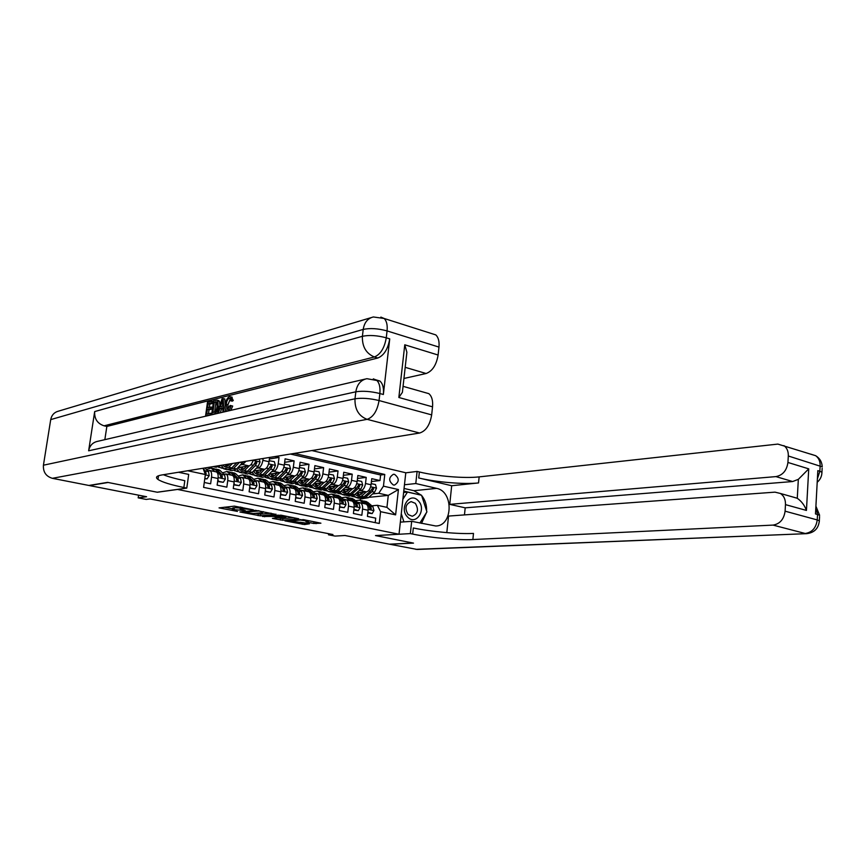 <?xml version="1.0" encoding="UTF-8"?>
<svg xmlns="http://www.w3.org/2000/svg" width="866" height="866" viewBox="0 0 866 866"><rect width="100%" height="100%" fill="white"/><g stroke="black" fill="none" stroke-linecap="round" stroke-linejoin="round"><path stroke-width="1.3" d="M253.359 509.836L234.383 506.134L219.044 507.887L237.446 511.416L232.272 509.955L232.846 509.533L245.327 510.637L240.142 509.165L242.025 508.591L253.359 509.836M394.571 474.373L393.402 474.287C388.477 477.534 388.477 481.106 393.38 484.992L394.495 485.079C399.442 481.864 399.464 478.292 394.571 474.373M313.773 523.475L320.907 523.194L303.457 519.643L284.957 520.867L304.507 524.558L309.422 523.8L289.839 520.921L300.35 520.055L308.545 521.213L305.936 521.841L313.773 523.475L313.979 521.787L314.921 521.927M177.378 489.463L157.331 492.245L108.131 482.481L89.393 485.566L146.592 496.738L138.192 497.863L146.213 499.422L150.035 498.924L332.923 534.528L328.495 534.798L335.131 536.086L344.949 535.502L389.375 544.173L413.125 543.047L375.498 535.578L399.02 534.225L177.389 489.409M276.027 514.436L255.535 510.345L239.925 512.001L260.363 515.855L276.059 514.22M280.952 515.162L298.824 518.799L282.684 520.26L272.433 518.398L279.177 517.597L273.548 516.407L262.506 516.472L280.952 515.162M371.417 481.561L379.99 480.554L371.752 478.66L371.049 484.765L365.506 483.509C364.803 487.612 363.244 489.983 360.841 490.654L358.87 490.86M357.506 478.465L366.221 477.393L357.853 475.477L357.138 481.626L351.509 480.349C350.795 484.484 349.236 486.876 346.855 487.558L344.874 487.785M343.38 475.337L352.235 474.189L343.748 472.251L343.012 478.433L337.296 477.144C336.571 481.301 335.023 483.726 332.663 484.408L330.671 484.646M329.037 472.154L338.043 470.942L329.416 468.971L328.669 475.196L322.866 473.886C322.13 478.075 320.593 480.522 318.244 481.225L316.252 481.474M314.466 468.928L323.624 467.64L314.878 465.637L314.109 471.916L308.22 470.584C307.462 474.806 305.925 477.274 303.609 477.989L301.606 478.249M299.679 465.659L308.989 464.284L300.101 462.249L299.311 468.571L293.336 467.229C292.578 471.472 291.041 473.962 288.746 474.698L286.733 474.979M284.654 462.347L294.126 460.885L285.098 458.818L284.297 465.183L278.213 463.808C277.445 468.095 275.918 470.617 273.645 471.353L271.621 471.645M269.391 458.98L279.036 457.432L275.128 456.534M204.268 482.47L210.633 483.791L211.531 477.144C211.91 473.605 211.358 471.396 209.886 470.53L207.591 470.66M215.818 471.808L216.381 471.927C217.864 472.793 218.416 474.99 218.048 478.519L217.149 485.144L226.849 487.168L227.736 480.576C228.104 477.058 227.531 474.86 226.026 473.994L223.709 474.113M231.85 475.25L232.413 475.369C233.928 476.235 234.502 478.422 234.145 481.929L233.268 488.5L242.816 490.492L243.682 483.942C244.028 480.457 243.443 478.27 241.917 477.404L239.579 477.512M247.622 478.638L248.196 478.757C249.733 479.623 250.328 481.799 249.982 485.274L249.127 491.801L258.523 493.75L259.367 487.266C259.703 483.791 259.096 481.626 257.548 480.76L255.199 480.846M263.145 481.961L263.729 482.091C265.288 482.957 265.905 485.122 265.57 488.576L264.736 495.049L273.981 496.976L274.803 490.524C275.128 487.082 274.5 484.928 272.931 484.062L270.582 484.137M278.43 485.241L279.025 485.371C280.606 486.237 281.233 488.392 280.909 491.823L280.097 498.242L289.201 500.137L290.002 493.739C290.316 490.329 289.677 488.186 288.086 487.32L285.715 487.385M293.477 488.478L294.072 488.608C295.674 489.474 296.324 491.607 296.01 495.016L295.219 501.392L304.183 503.254L304.962 496.911C305.265 493.512 304.605 491.39 302.992 490.513L300.61 490.567M308.285 491.65L308.891 491.78C310.515 492.657 311.175 494.778 310.883 498.156L310.104 504.488L318.926 506.329L319.695 500.018C319.987 496.651 319.316 494.54 317.681 493.674L315.289 493.707M322.877 494.789L323.483 494.919C325.129 495.785 325.811 497.896 325.519 501.252L324.761 507.541L333.453 509.349L334.2 503.092C334.482 499.747 333.789 497.636 332.143 496.77L329.74 496.803M337.242 497.863L337.859 498.004C339.526 498.87 340.219 500.97 339.937 504.304L339.201 510.539L347.753 512.326L348.489 506.112C348.76 502.789 348.056 500.7 346.378 499.834L343.964 499.844M351.39 500.905L352.018 501.035C353.696 501.912 354.4 504.001 354.14 507.303L353.415 513.506L361.847 515.259L362.551 509.089C362.811 505.787 362.096 503.709 360.408 502.843L357.994 502.854M340.219 492.895L338.281 493.111M341.291 494.031L337.762 493.263M371.049 484.765C370.345 488.846 368.786 491.217 366.383 491.877L356.554 492.927M326.265 489.907L323.657 490.178M327.272 490.99L323.657 490.199M357.138 481.626C356.424 485.739 354.865 488.132 352.473 488.803L342.514 489.918M312.096 486.876L309.66 487.168L311.987 486.724M313.048 487.904L309.66 487.168M343.012 478.433C342.286 482.579 340.739 484.992 338.368 485.674L328.268 486.865M297.709 483.802L295.468 484.083L297.601 483.65M298.608 484.765L295.468 484.083M328.669 475.196C327.933 479.374 326.385 481.81 324.036 482.503L313.795 483.769M283.106 480.684L281.049 480.955L283.009 480.533M283.94 481.583L281.049 480.955M314.109 471.916C313.362 476.116 311.825 478.573 309.487 479.288L299.095 480.63M268.287 477.512L266.414 477.772L268.179 477.361M269.055 478.346L266.414 477.772M299.311 468.571C298.554 472.814 297.027 475.293 294.711 476.019L284.178 477.447M253.24 474.308L251.562 474.546L253.132 474.157M253.933 475.066L251.562 474.546M284.297 465.183C283.528 469.459 282.002 471.959 279.707 472.695L269.012 474.222M263.102 458.493L262.863 460.344C262.084 464.663 260.558 467.207 258.306 467.965L256.282 468.268M237.955 471.05L236.483 471.277L237.847 470.898M238.583 471.732L236.483 471.277M269.586 457.432L269.034 461.74C268.254 466.049 266.739 468.571 264.466 469.329L253.619 470.942M245.944 461.286L242.729 464.512L240.683 464.836M222.432 467.748L221.166 467.954L222.324 467.597M222.984 468.344L221.166 467.954M253.164 460.106C252.158 463.483 250.772 465.41 248.986 465.897L237.966 467.618M311.879 450.558L405.786 472.771L399.02 534.225M379.99 480.554L380.618 474.99L384.775 474.471L294.353 453.405M384.775 474.471L383.454 486.162L398.425 489.55L395.61 514.859L380.575 511.676L379.243 523.475L203.597 487.374L205.372 474.503L187.727 470.758M375.205 522.653L375.725 518.139L367.422 516.417L368.126 510.269C368.375 506.978 367.66 504.9 365.961 504.034L365.333 503.893M279.036 457.432L278.213 463.808M294.126 460.885L293.336 467.229M308.989 464.284L308.22 470.584M323.624 467.64L322.866 473.886M338.043 470.942L337.296 477.144M352.235 474.189L351.509 480.349M366.221 477.393L365.506 483.509M380.618 474.99L290.424 454.044M368.71 497.355L388.282 495.384L378.745 493.274L372.661 493.901M353.978 495.839L352.614 495.98M355.092 497.03L351.704 496.294M328.636 533.694L328.495 534.798M138.582 495.168L138.192 497.863M371.795 505.809L377.37 505.3L386.94 507.357L388.282 495.384L398.425 489.55M360.191 500.234L360.386 498.556M280.151 480.587L281.071 480.782M265.104 477.318L266.436 477.61M249.819 473.994L251.584 474.384M234.296 470.628L236.505 471.104M218.524 467.196L221.187 467.781M203.066 468.257L205.372 474.503M214.064 466.817L216.045 467.25L221.252 465.378M324.274 489.972L326.157 489.755M338.79 492.895L340.111 492.743M380.575 511.676L377.37 505.3M378.745 493.274L383.454 486.162M353.036 495.785L353.869 495.688M395.61 514.859L386.94 507.357M240.445 507.075L240.185 508.829M240.283 508.071L234.329 507.671L234.101 509.403M232.315 509.641L232.499 508.234L234.329 507.671M224.218 507.216L232.413 508.84M255.199 513.343L260.579 514.166L271.069 513.181M258.339 511.016L242.978 512.282L253.132 513.538L262.452 512.661L263.091 512.217L258.382 510.659M293.552 517.673L282.901 518.582L282.684 520.26M277.845 517.825L282.901 518.582M285.65 517.154L277.867 515.606L273.992 516.06L279.631 517.262L285.65 517.154M308.61 520.715L313.979 521.787M299.972 522.198L304.8 522.891M204.831 478.422L207.061 478.887L209.193 475.607L208.489 471.602L204.961 467.954M204.777 478.811L207.061 478.887M205.426 474.481L206.162 473.605L205.394 470.942L203.218 468.679M418.137 500.645C409.737 491.347 398.609 508.591 407.648 517.089C416.178 526.257 427.025 509.035 418.137 500.645M415.312 503.319L411.134 501.62C405.494 504.044 404.498 508.364 408.135 514.566L412.248 516.255C417.921 513.863 418.938 509.554 415.312 503.319M403.924 521.884L401.272 513.722M402.874 499.249L407.496 492.072L421.569 495.255L426.916 511.882L419.858 523.064M403.621 492.473L407.496 492.072M230.313 398.977L227.964 404.671L228.148 409.185M231.027 405.645C230.237 408.698 229.079 410.473 227.552 410.971L226.275 410.852C225.171 409.705 224.857 407.583 225.322 404.498C225.95 400.233 227.325 397.635 229.468 396.693L230.551 396.812L231.612 400.07L230.562 400.741L229.88 398.382L229.198 398.306C227.65 399.096 226.675 401.077 226.297 404.249L226.946 409.282L227.671 409.38L230.107 405.429L232.705 406.067L230.757 410.365M231.525 397.061L233.279 400.493L232.24 401.164L230.562 400.741M222.789 408.59L221.501 408.893L220.31 412.79M223.147 398.447L223.98 411.631L222.952 411.87L222.757 407.789L219.845 408.481L218.492 412.909L217.474 413.147L222.053 398.728L224.803 398.869L225.225 405.385M225.506 409.78L225.615 411.556M213.22 403.275L209.799 404.119L209.334 407.453M210.839 408.611L207.364 409.445L206.714 414.143L210.611 413.223L210.395 414.803L205.578 415.918L207.45 402.387L212.105 401.218L211.889 402.787L208.154 403.718L207.58 407.886L211.055 407.042L210.839 408.611L212.43 409.001L209.009 409.845L208.468 413.731M376.082 379.882L379.925 381.051C382.804 383.627 383.952 388.109 383.357 394.495L389.732 338.877C387.946 349.106 383.974 355.482 377.825 358.004L374.372 356.976L104.072 425.823C97.403 423.582 94.275 418.841 94.675 411.577L88.635 450.796C89.728 445.546 92.759 442.374 97.728 441.314L365.073 379.113M104.84 439.657L106.854 426.44L377.825 358.004M218.329 400.568L219.499 401.326L219.932 405.407M107.601 482.373L157.157 492.213L186.785 488.099L183.863 487.504C170.634 484.776 161.996 482.081 157.958 479.428C155.198 477.382 156.421 475.91 161.639 475.001L419.631 433.022L367.119 419.339L52.382 478.324L88.873 485.458L107.601 482.373M186.785 488.099L188.701 474.406L178.493 472.262M402.993 386.994L402.387 392.341L398.847 397.483L404.768 344.787L438.109 355.028L438.965 347.093L387.059 330.909L386.268 337.816L389.732 338.877M438.109 355.028C436.41 364.987 432.405 371.157 426.115 373.506L405.191 367.336M403.946 378.464L426.115 373.506M431.463 333.518L435.825 334.904C438.413 337.394 439.463 341.453 438.965 347.093M52.382 478.324C46.006 476.397 43.019 472.024 43.43 465.204L50.715 419.609C51.668 415.03 54.331 412.194 58.693 411.09L371.113 317.638M424.676 392.471L428.843 393.651C431.831 396.217 433.065 400.612 432.535 406.825L398.847 397.483M383.357 394.495L379.86 393.521L379.059 400.547L431.669 414.89L432.535 406.825M431.669 414.89C429.947 424.979 425.931 431.019 419.631 433.022M106.854 426.44L104.072 425.823M183.863 487.504L184.815 480.695C175.571 478.768 168.415 476.776 163.349 474.72M404.768 344.787L406.879 352.278L405.938 360.808M210.395 414.803L211.033 414.955M205.578 415.918L206.205 416.07M210.611 413.223L211.813 413.515M207.364 409.445L209.009 409.845M211.055 407.042L212.646 407.431M208.154 403.718L209.799 404.119M211.889 402.787L213.242 403.123M212.105 401.218L213.458 401.553M214.064 413.937L211.672 414.5L213.556 400.85L216.998 400.179L217.853 400.915L218.135 406.262C217.539 410.657 216.186 413.212 214.064 413.937L214.703 414.1M212.83 412.703L215.937 411.036L217.193 406.468L216.706 401.856L214.281 402.192L212.83 412.703M211.672 414.5L212.311 414.652M218.135 406.262L219.553 406.609M217.853 400.915L219.499 401.326M216.998 400.179L218.654 400.59M214.281 402.192L215.926 402.603L214.595 412.259M215.634 401.856L216.998 402.192M217.063 402.322L215.926 402.603M221.566 402.842L220.343 406.825L222.681 406.262L222.378 400.179L221.566 402.842L222.519 403.08M218.492 412.909L219.13 413.071M217.474 413.147L218.113 413.309M219.845 408.481L221.501 408.893M222.952 411.87L223.59 412.032M223.98 411.631L224.619 411.794M222.627 405.212L222.27 406.36M226.297 404.249L227.964 404.671M229.198 398.306L230.053 398.522M231.612 400.07L233.279 400.493M810.728 454.13L815.696 455.711C818.781 457.995 820.254 461.394 820.134 465.908L819.842 471.277L817.829 470.649L815.491 513.939L817.526 514.501L817.233 519.936C816.097 527.903 812.092 532.417 805.218 533.488L773.035 525.099C779.898 523.962 783.914 519.329 785.094 511.178L817.233 519.936L819.333 520.737L819.29 521.884M415.821 549.347L806.744 533.651L417.206 549.455L389.754 544.249L413.504 543.123L375.627 535.599L410.343 533.597L412.66 534.073C430.478 537.764 458.406 540.319 472.868 539.55L773.035 525.099M400.352 522.133L411.675 521.332L435.815 525.998C453.059 525.943 453.741 491.368 436.626 488.37L415.788 483.531L417.098 471.429L419.382 471.981C436.984 476.268 464.706 478.573 479.147 476.885L777.863 444.096L815.696 455.711C819.831 458.309 822.007 462.011 822.224 466.839L788.309 455.981L787.93 462.455L808.736 468.852L806.441 510.431C804.568 505.311 801.515 501.262 797.272 498.275L798.344 479.342L792.65 481.539L775.925 476.603C782.756 475.239 786.761 470.519 787.93 462.455M411.675 521.332L410.343 533.597M806.441 510.431L785.473 504.629C785.614 499.563 783.925 495.85 780.428 493.468L774.994 492.148L448.534 516.071L446.813 532.633M464.468 514.913L465.194 507.833L449.746 504.369L775.925 476.603M451.684 485.729L418.733 477.978C436.356 482.21 464.1 484.538 478.541 482.936L451.684 485.729L449.746 504.369M785.473 504.629L785.094 511.178M404.465 484.776L415.788 483.531M405.786 472.825L417.098 471.429M788.309 455.981C788.45 451.381 786.999 447.928 783.936 445.611M792.466 496.889L797.272 498.275M465.194 507.833L792.65 481.539M412.66 534.073L413.32 527.979C431.116 531.735 459.023 534.268 473.486 533.413L472.868 539.55M798.344 479.342L808.736 468.852M404.065 488.467L413.905 490.708L421.32 495.2M421.677 495.601C425.163 499.855 426.797 504.943 426.592 510.886M426.429 512.65L421.504 523.41M420.908 495.114L403.772 491.065M405.072 492.321L403.664 492.007M213.101 466.622L216.348 466.103M229.88 463.895L228.559 465.269L224.521 466.698L222.843 465.042M232.434 463.483L228.797 467.239L223.948 468.961L221.231 465.302M243.454 461.686L236.667 468.961L231.785 470.66L229.869 470.249M236.764 462.78L231.796 467.889L226.935 469.61L224.998 469.188M225.658 464.587L225.939 465.897M228.418 469.827L233.679 468.3L239.503 462.336M225.355 464.631L226.546 466.687M236.927 462.747L232.521 467.142M227.671 466.049L227.022 464.36M246.604 466.276L244.223 468.701L240.131 470.108L238.031 467.618M249.213 465.854L244.472 470.66L239.557 472.349L236.819 468.798M259.237 459.121L260.06 462.054L258.198 466.341L252.212 472.349L247.275 474.027L245.414 473.626M245.24 467.662L245.056 466.514M243.985 473.204L249.278 471.71L255.254 465.692L256.834 462.736L255.86 461.437L253.392 465.269L247.416 471.299L242.502 472.988L240.618 472.587M241.008 467.153L241.387 469.134M240.618 467.207L242.134 470.119M256.834 462.736L255.524 462.942L248.369 470.335M243.238 469.545L242.307 466.947M262.03 469.686L259.627 472.078L255.502 473.464L253.424 471.136M264.66 469.285L259.897 474.027L254.929 475.683L252.212 472.349L249.278 471.71M269.164 460.712L274.338 461.654L275.41 465.497L273.548 469.751L267.518 475.694L262.528 477.339L260.731 476.939M260.482 471.223L260.255 469.957M269.748 460.615L269.034 461.773M259.302 476.538L264.628 475.066L270.657 469.101L272.227 466.179L271.285 464.89L268.817 468.701L262.799 474.665L257.83 476.311L256.011 475.921M256.239 470.552L256.585 472.316M255.903 470.606L257.483 473.496M272.227 466.179L270.917 466.373L264.227 473.247M258.555 472.966L257.559 470.357M217.918 479.45L218.449 481.28L223.287 482.297L225.376 479.039L224.64 475.055L220.181 470.541L217.994 469.524M214.92 471.613L211.055 468.03L206.498 469.545M211.25 470.823L207.872 470.617M217.647 481.518L223.287 482.297M213.047 468.452L215.233 469.469L219.661 473.994L221.664 477.924L222.389 477.047L221.599 474.406L217.149 469.892L214.508 468.896M220.44 476.203L221.122 477.242L222.389 477.047M218.449 481.28L217.658 481.388M234.004 482.968L234.48 484.657L239.243 485.653L241.3 482.416L240.542 478.454L235.996 473.951L233.766 472.933M230.908 475.044L226.968 471.461L222.465 472.847M227.184 474.243L223.677 474.07M233.744 484.895L239.243 485.653M228.905 471.883L231.125 472.901L235.639 477.415L237.641 481.323L238.367 480.446L237.544 477.815L233.008 473.312L230.356 472.306M236.44 479.656L237.078 480.63L238.367 480.446M234.48 484.657L233.766 484.744M249.83 486.421L250.263 487.969L254.95 488.954L256.975 485.729L256.184 481.81L251.562 477.307L249.3 476.289M246.648 478.422L242.632 474.849L238.172 476.116M242.859 477.61L239.427 477.361M249.592 488.229L254.95 488.954M244.515 475.25L246.767 476.278L251.356 480.771L253.359 484.657L254.074 483.791L253.229 481.171L248.618 476.679L245.955 475.661M252.19 483.055L252.775 483.964L254.074 483.791M250.263 487.969L249.614 488.056M265.407 489.831L265.797 491.239L270.419 492.202L272.4 489.009L271.578 485.101L266.88 480.619L264.585 479.591M262.138 481.745L258.057 478.173L253.641 479.331M258.306 480.922L254.94 480.598M265.191 491.498L270.419 492.202M259.876 478.573L262.16 479.602L266.836 484.083L268.839 487.948L269.543 487.082L268.676 484.473L263.989 479.991L261.315 478.974M267.681 486.4L268.222 487.244L269.543 487.082M265.797 491.239L265.212 491.303M277.207 473.053L274.803 475.402L270.636 476.755L268.601 474.622M279.87 472.674L275.074 477.339L270.073 478.974L267.367 475.835M284.427 464.144L289.46 465.085L290.521 468.885L288.659 473.107L282.587 478.985L277.553 480.598L275.81 480.219M275.507 474.72L275.226 473.334M284.946 464.057L284.308 465.096M274.381 479.818L279.74 478.357L285.812 472.468L287.393 469.567L286.462 468.29L284.005 472.067L277.932 477.967L272.92 479.591L271.155 479.201M271.242 473.897L271.545 475.434M270.95 473.94L272.595 476.82M273.634 476.332L272.584 473.713M287.393 469.567L286.061 469.762L284.384 471.634M280.736 493.176L281.093 494.443L285.639 495.406L287.588 492.224L286.743 488.337L281.959 483.867L279.642 482.838M277.391 485.025L273.245 481.453L268.871 482.514M273.504 484.191L270.214 483.791M280.541 494.724L285.639 495.406M274.998 481.832L277.315 482.871L282.067 487.341L284.07 491.174L284.773 490.318L283.875 487.731L279.112 483.26L276.427 482.232M282.944 489.691L283.442 490.481L284.773 490.318M292.156 476.365L289.742 478.681L285.531 480.013L283.561 478.043M294.841 475.997L290.034 480.608L284.968 482.2L282.305 479.244M299.441 467.51L304.356 468.452L305.406 472.23L303.544 476.408L297.417 482.221L292.34 483.802L290.651 483.434M290.305 478.151L289.969 476.657M299.907 467.445L299.344 468.376M289.233 483.055L294.624 481.604L300.729 475.78L302.321 472.912L301.411 471.645L298.954 475.391L292.849 481.225L287.772 482.806L286.072 482.438M286.018 477.198L286.278 478.508M285.78 477.231L287.469 480.089M288.486 479.645L287.371 477.014M302.321 472.912L300.967 473.096L299.495 474.752M295.836 496.478L296.15 497.614L300.621 498.556L302.537 495.395L301.66 491.531L296.811 487.071L294.462 486.043M292.394 488.24L288.194 484.689L283.864 485.642M288.465 487.396L285.25 486.952M295.652 497.896L300.621 498.556M289.894 485.057L292.232 486.086L297.06 490.546L299.073 494.356L299.755 493.501L298.846 490.935L294.007 486.465L291.322 485.436M297.958 492.916L298.413 493.663L299.755 493.501M306.878 479.623L304.453 481.907L300.21 483.206L298.283 481.399M309.584 479.277L304.756 483.823L299.647 485.382L297.006 482.589M314.239 470.833L319.013 471.764L320.052 475.521L318.19 479.667L312.031 485.415L306.9 486.963L305.265 486.605M304.875 481.518L304.486 479.937M314.639 470.779L314.142 471.602M303.858 486.227L309.27 484.808L315.419 479.05L317.01 476.203L316.133 474.947L313.676 478.66L307.527 484.43L302.407 485.988L300.762 485.631M300.567 480.435L300.783 481.518M300.372 480.468L302.115 483.304M303.122 482.903L301.942 480.262M317.01 476.203L315.657 476.376L314.326 477.87M310.688 499.725L310.97 500.721L315.365 501.652L317.248 498.513L316.361 494.681L311.435 490.232L309.054 489.193M307.181 491.412L302.916 487.861L298.629 488.738M303.197 490.567L300.058 490.059M310.537 501.024L315.365 501.652M304.551 488.218L306.932 489.258L311.825 493.707L313.838 497.495L314.51 496.64L313.579 494.085L308.675 489.636L305.979 488.597M312.745 496.099L313.156 496.792L314.51 496.64M321.373 482.838L318.948 485.09L314.661 486.367L312.799 484.7M324.111 482.492L319.251 486.984L314.098 488.521L311.489 485.88M328.799 474.113L333.453 475.033L334.482 478.757L332.62 482.86L326.417 488.554L321.243 490.069L319.673 489.734M319.24 484.819L318.796 483.152M329.145 474.059L328.723 474.774M318.255 489.366L323.7 487.959L329.892 482.265L331.483 479.439L330.628 478.194L328.171 481.875L321.99 487.58L316.826 489.117L315.224 488.77M314.899 483.629L315.072 484.473M314.759 483.65L316.555 486.476M317.53 486.107L316.296 483.455M331.483 479.439L330.119 479.612L328.918 480.966M325.324 502.93L325.562 503.796L329.892 504.705L331.743 501.587L330.823 497.777L325.843 493.339L323.429 492.299M321.73 494.54L317.411 491L313.167 491.791M317.714 493.674L314.639 493.133M325.183 504.099L329.892 504.705M319.002 491.336L321.405 492.375L326.363 496.824L328.376 500.58L329.048 499.736L328.095 497.192L323.126 492.754L320.42 491.704M327.305 499.238L329.048 499.736M335.651 485.999L333.215 488.218L328.896 489.463L327.088 487.937M332.663 484.408L338.368 485.674L333.54 490.102L328.344 491.607L325.768 489.106M343.142 477.328L347.677 478.259L348.695 481.951L346.822 486.021L340.598 491.65L335.38 493.133L333.854 492.808M333.388 488.067L332.89 486.324M343.434 477.296L343.077 477.902M332.447 492.44L337.924 491.065L344.148 485.425L345.74 482.622L344.895 481.399L342.449 485.047L336.225 490.697L331.018 492.191L329.481 491.856M329.026 486.768L329.145 487.374M328.918 486.789L330.769 489.593M331.721 489.258L330.433 486.605M345.74 482.622L343.272 484.029M339.732 506.069L339.937 506.816L344.203 507.714L346.021 504.618L345.079 500.819L340.035 496.402L337.599 495.363M336.073 497.614L331.689 494.085L327.489 494.8M331.97 496.716L329.015 496.153M339.602 507.119L344.203 507.714M333.226 494.41L335.662 495.449L340.684 499.888L342.698 503.622L343.358 502.778L342.384 500.245L337.35 495.817L334.633 494.778M341.648 502.323L343.358 502.778M349.712 489.106L347.277 491.293L342.914 492.527L341.182 491.119M352.494 488.792L347.602 493.176L342.362 494.648L339.818 492.278M357.268 480.511L361.696 481.431L362.692 485.09L360.819 489.128L354.562 494.692L349.301 496.153L347.829 495.839M347.331 491.249L346.779 489.442M346.432 495.482L351.921 494.118L358.178 488.543L359.78 485.772L358.957 484.549L356.511 488.175L350.254 493.761L345.004 495.222L343.521 494.897M343.867 492.732L342.914 492.527M342.882 489.875L344.776 492.667M345.707 492.353L344.365 489.701M359.78 485.772L357.398 487.06M353.923 509.176L358.297 510.669L360.083 507.595L359.119 503.828L354.01 499.411L351.542 498.372M350.189 500.645L345.761 497.116L341.594 497.766M346.043 499.736L343.163 499.141M353.815 510.106L358.297 510.669M347.244 497.441L349.702 498.48L354.789 502.897L356.814 506.621L357.452 505.776L356.467 503.254L351.369 498.838L348.652 497.798M355.774 505.365L357.452 505.776M363.568 492.169L361.122 494.334L356.738 495.536L355.06 494.248M360.841 490.654L366.383 491.877L361.468 496.207L356.186 497.647L353.674 495.384M371.178 483.639L375.487 484.549L376.483 488.186L374.61 492.191L368.321 497.701L361.598 498.827M361.068 494.389L360.462 492.505M360.202 498.48L365.723 497.127L372.012 491.617L373.614 488.857L372.802 487.655L370.356 491.249L364.077 496.77L358.795 498.221L357.344 497.907M358.567 495.698L356.673 493.035M359.487 495.406L358.091 492.765M373.614 488.857L371.308 490.059M367.898 512.228L372.174 513.592L373.939 510.529L372.943 506.783L367.779 502.377L365.29 501.338M364.099 503.633L359.617 500.115L355.493 500.7M359.931 502.724L357.117 502.096M367.801 513.04L372.174 513.592M361.046 500.429L363.536 501.468L368.678 505.874L370.702 509.565L371.341 508.732L370.334 506.231L365.181 501.825L362.453 500.775M369.685 508.364L371.341 508.732M352.473 488.803L346.855 487.558M324.036 482.503L318.244 481.225M309.487 479.288L303.609 477.989M294.711 476.019L288.746 474.698M279.707 472.695L273.645 471.353M264.466 469.329L258.306 467.965M248.986 465.897L242.729 464.512M218.048 478.519L211.531 477.144M368.126 510.269L362.551 509.089M354.14 507.303L348.489 506.112M339.937 504.304L334.2 503.092M325.519 501.252L319.695 500.018M310.883 498.156L304.962 496.911M296.01 495.016L290.002 493.739M280.909 491.823L274.803 490.524M265.57 488.576L259.367 487.266M249.982 485.274L243.682 483.942M234.145 481.929L227.736 480.576M269.034 461.74L262.863 460.344M242.177 507.422L242.025 508.591M240.943 507.173L240.737 508.721M233.073 507.812L232.846 509.533M260.579 514.166L260.363 515.855M258.274 513.949L258.057 515.649M243.194 511.568L243.108 512.185M280.616 518.366L280.4 520.044M273.678 515.389L273.548 516.407M271.307 515.606L271.231 516.19M264.747 516.19L264.671 516.785M277.943 514.999L277.867 515.606M274.273 515.335L274.197 515.93M300.415 519.492L300.35 520.055M289.904 520.358L289.839 520.921M304.713 522.891L304.507 524.558M302.45 522.685L302.245 524.352M316.252 522.198L316.068 523.681M205.318 474.871L209.139 475.683M205.394 470.942L208.489 471.602M205.101 473.767L206.162 473.605M43.43 465.204L354.995 398.804L355.829 391.811L88.635 450.796M94.675 411.577L362.399 336.3L363.211 329.416L50.715 419.609M374.372 356.976C380.51 354.443 384.482 348.056 386.268 337.816C377.197 335.391 369.241 334.882 362.399 336.3C362.075 346.595 366.069 353.49 374.372 356.976M435.825 334.904L384.179 318.482L373.365 316.967C367.714 318.342 364.326 322.488 363.211 329.416C370.053 327.965 377.998 328.452 387.059 330.909C387.622 325.129 386.658 320.983 384.179 318.482L380.856 317.097M367.119 419.339C373.268 417.195 377.24 410.928 379.059 400.547C369.869 398.349 361.858 397.765 354.995 398.804C354.67 409.25 358.708 416.102 367.119 419.339M379.925 381.051L366.903 378.691C360.754 379.99 357.063 384.363 355.829 391.811C362.681 390.728 370.691 391.302 379.86 393.521C380.455 387.134 379.319 382.642 376.45 380.066L373.289 378.875M418.733 477.978L419.382 471.981M478.541 482.936L479.147 476.885M815.859 507.119L817.526 514.501L819.626 515.313L815.902 506.155M819.561 516.482L819.333 520.737C818.619 528.357 814.419 532.666 806.744 533.651M817.201 482.275C820.297 479.612 821.877 476.257 821.931 472.197L819.842 471.277L817.385 478.876M822.148 468.257L821.866 473.572M413.905 490.708L436.626 488.37M231.796 467.889L228.797 467.239M236.667 468.961L233.679 468.3M242.61 462.877L239.871 462.271M260.027 461.957L253.089 460.398M247.416 471.299L244.472 470.66M253.392 465.269L250.88 464.717M258.198 466.341L255.254 465.692M275.388 465.399L268.59 463.873M262.799 474.665L259.897 474.027M267.518 475.694L264.628 475.066M268.817 468.701L266.371 468.16M273.548 469.751L270.657 469.101M218.145 477.599L225.322 479.115M217.149 469.892L220.181 470.541M212.181 468.82L215.233 469.469M221.599 474.406L224.64 475.055M217.712 473.572L219.661 473.994M234.242 481.009L241.246 482.492M233.008 473.312L235.996 473.951M228.126 472.251L231.125 472.901M237.544 477.815L240.542 478.454M233.777 477.014L235.639 477.415M250.068 484.365L256.921 485.815M248.618 476.679L251.562 477.307M243.811 475.64L246.767 476.278M253.229 481.171L256.184 481.81M249.592 480.392L251.356 480.771M265.656 487.666L272.346 489.084M263.989 479.991L266.88 480.619M259.248 478.974L262.16 479.602M268.676 484.473L271.578 485.101M265.148 483.726L266.836 484.083M290.5 468.798L283.853 467.304M277.932 477.967L275.074 477.339M282.587 478.985L279.74 478.357M284.005 472.067L281.634 471.548M288.659 473.107L285.812 472.468M280.995 490.914L287.534 492.299M279.112 483.26L281.959 483.867M274.446 482.254L277.315 482.871M283.875 487.731L286.743 488.337M280.465 486.995L282.067 487.341M305.373 472.132L298.878 470.682M292.849 481.225L290.034 480.608M297.417 482.221L294.624 481.604M298.954 475.391L296.659 474.882M303.544 476.408L300.729 475.78M296.096 494.118L302.483 495.471M294.007 486.465L296.811 487.071M289.417 485.48L292.232 486.086M298.846 490.935L301.66 491.531M295.544 490.221L297.06 490.546M320.03 475.423L313.676 473.994M307.527 484.43L304.756 483.823M312.031 485.415L309.27 484.808M313.676 478.66L311.446 478.162M318.19 479.667L315.419 479.05M310.959 497.268L317.205 498.589M308.675 489.636L311.435 490.232M304.161 488.662L306.932 489.258M313.579 494.085L316.361 494.681M310.385 493.404L311.825 493.707M334.46 478.66L328.246 477.274M321.99 487.58L319.251 486.984M326.417 488.554L323.7 487.959M328.171 481.875L326.006 481.399M332.62 482.86L329.892 482.265M325.594 500.375L331.7 501.663M323.126 492.754L325.843 493.339M318.666 491.791L321.405 492.375M328.095 497.192L330.823 497.777M324.999 496.532L326.363 496.824M348.673 481.853L342.59 480.489M336.225 490.697L333.54 490.102M340.598 491.65L337.924 491.065M342.449 485.047L340.349 484.581M346.822 486.021L344.148 485.425M340.013 503.427L345.978 504.694M337.35 495.817L340.035 496.402M332.966 494.876L335.662 495.449M342.384 500.245L345.079 500.819M339.396 499.606L340.684 499.888M362.67 484.992L356.727 483.661M350.254 493.761L347.602 493.176M354.562 494.692L351.921 494.118M356.511 488.175L354.475 487.72M360.819 489.128L358.178 488.543M354.205 506.437L360.04 507.671M351.369 498.838L354.01 499.411M347.05 497.907L349.702 498.48M356.467 503.254L359.119 503.828M353.566 502.637L354.789 502.897M376.461 488.088L370.637 486.789M364.077 496.77L361.468 496.207M368.321 497.701L365.723 497.127M370.356 491.249L368.386 490.805M374.61 492.191L372.012 491.617M368.191 509.403L373.895 510.604M365.181 501.825L367.779 502.377M360.916 500.905L363.536 501.468M370.334 506.231L372.943 506.783M367.53 505.625L368.678 505.874M216.381 471.927L209.886 470.53M232.413 475.369L226.026 473.994M248.196 478.757L241.917 477.404M263.729 482.091L257.548 480.76M279.025 485.371L272.931 484.062M294.072 488.608L288.086 487.32M308.891 491.78L302.992 490.513M323.483 494.919L317.681 493.674M337.859 498.004L332.143 496.77M352.018 501.035L346.378 499.834M365.961 504.034L360.408 502.843M243.075 511.579L242.989 512.207M263.167 511.611L263.091 512.217M286.289 516.223L286.213 516.785M274.078 515.357L274.002 515.963M308.61 520.672L308.545 521.213M289.374 520.401L289.298 521.007M158.489 475.77L157.958 479.428M403.069 386.333L428.843 393.651M406.879 352.278L402.387 392.341M218.979 400.731L217.334 400.319M232.218 397.234L230.551 396.812M780.428 493.468L797.207 498.231M224.521 466.698L225.398 466.893M240.131 470.108L241.019 470.303M255.502 473.464L256.401 473.659M219.044 469.751L216.013 469.101M214.097 468.679L211.055 468.03M234.838 473.161L231.85 472.522M229.966 472.111L226.968 471.461M250.382 476.517L247.438 475.889M245.587 475.488L242.632 474.849M265.678 479.829L262.788 479.201M260.958 478.801L258.057 478.173M270.636 476.755L271.545 476.96M280.746 483.076L277.899 482.459M276.102 482.07L273.245 481.453M285.531 480.013L286.451 480.208M295.577 486.281L292.784 485.674M291.008 485.296L288.194 484.689M300.21 483.206L301.141 483.412M310.19 489.442L307.43 488.846M305.687 488.467L302.916 487.861M314.661 486.367L315.603 486.573M324.577 492.548L321.86 491.964M320.139 491.585L317.411 491M328.896 489.463L329.849 489.68M338.747 495.612L336.073 495.027M334.384 494.659L331.689 494.085M352.711 498.621L350.08 498.058M348.403 497.69L345.761 497.116M356.738 495.536L357.701 495.753M366.47 501.598L363.872 501.035M362.226 500.678L359.617 500.115"/></g></svg>
